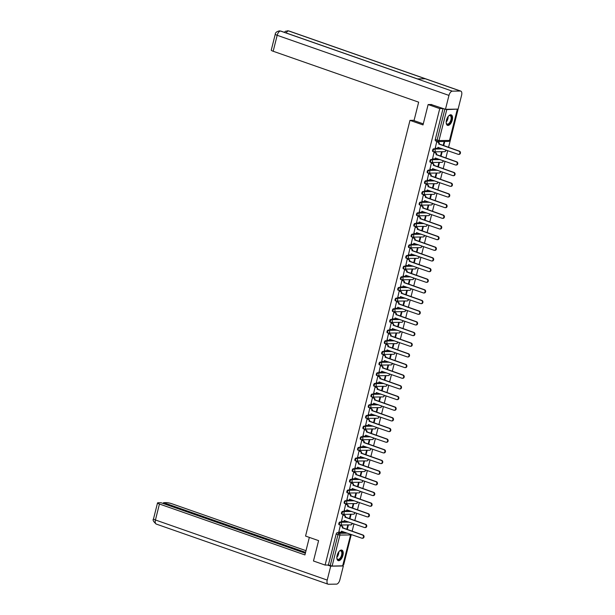 <?xml version="1.0" encoding="UTF-8"?>
<svg xmlns="http://www.w3.org/2000/svg" width="615" height="615" viewBox="0 0 615 615"><rect width="100%" height="100%" fill="white"/><g stroke="black" fill="none" stroke-linecap="round" stroke-linejoin="round"><path stroke-width="0.92" d="M348.367 521.889L339.934 522.02A1.43 0.707 109.3 0 0 338.85 523.396A1.43 0.707 109.3 0 0 339.119 524.733A1.43 0.707 109.3 0 0 339.249 524.749M351.042 511.226L342.617 511.357A1.43 0.707 109.3 0 0 341.525 512.733A1.43 0.707 109.3 0 0 341.802 514.071A1.43 0.707 109.3 0 0 341.925 514.086M353.717 500.564L345.292 500.695A1.43 0.707 109.3 0 0 344.208 502.071A1.43 0.707 109.3 0 0 344.477 503.408A1.43 0.707 109.3 0 0 344.608 503.424M356.4 489.901L347.967 490.032A1.43 0.707 109.3 0 0 346.883 491.408A1.43 0.707 109.3 0 0 347.152 492.746A1.43 0.707 109.3 0 0 347.283 492.761M359.075 479.239L350.65 479.362A1.43 0.707 109.3 0 0 349.558 480.746A1.43 0.707 109.3 0 0 349.835 482.083A1.43 0.707 109.3 0 0 349.966 482.099M361.758 468.576L353.325 468.699A1.43 0.707 109.3 0 0 352.241 470.083A1.43 0.707 109.3 0 0 352.51 471.413A1.43 0.707 109.3 0 0 352.641 471.436M364.434 457.914L356.008 458.037A1.43 0.707 109.3 0 0 354.917 459.42A1.43 0.707 109.3 0 0 355.193 460.75A1.43 0.707 109.3 0 0 355.316 460.773M367.109 447.251L358.683 447.374A1.43 0.707 109.3 0 0 357.599 448.758A1.43 0.707 109.3 0 0 357.868 450.088A1.43 0.707 109.3 0 0 357.999 450.111M369.792 436.589L361.359 436.712A1.43 0.707 109.3 0 0 360.275 438.095A1.43 0.707 109.3 0 0 360.544 439.425A1.43 0.707 109.3 0 0 360.674 439.448M372.467 425.926L364.042 426.049A1.43 0.707 109.3 0 0 362.95 427.433A1.43 0.707 109.3 0 0 363.227 428.763A1.43 0.707 109.3 0 0 363.357 428.786M375.15 415.263L366.717 415.386A1.43 0.707 109.3 0 0 365.633 416.77A1.43 0.707 109.3 0 0 365.902 418.1A1.43 0.707 109.3 0 0 366.033 418.123M377.825 404.593L369.4 404.724A1.43 0.707 109.3 0 0 368.308 406.108A1.43 0.707 109.3 0 0 368.585 407.438A1.43 0.707 109.3 0 0 368.708 407.461M380.5 393.931L372.075 394.061A1.43 0.707 109.3 0 0 370.991 395.437A1.43 0.707 109.3 0 0 371.26 396.775A1.43 0.707 109.3 0 0 371.391 396.798M383.183 383.268L374.75 383.399A1.43 0.707 109.3 0 0 373.666 384.775A1.43 0.707 109.3 0 0 373.935 386.112A1.43 0.707 109.3 0 0 374.066 386.135M385.859 372.605L377.433 372.736A1.43 0.707 109.3 0 0 376.342 374.112A1.43 0.707 109.3 0 0 376.618 375.45A1.43 0.707 109.3 0 0 376.749 375.473M388.542 361.943L380.108 362.074A1.43 0.707 109.3 0 0 379.025 363.45A1.43 0.707 109.3 0 0 379.294 364.787A1.43 0.707 109.3 0 0 379.424 364.81M391.217 351.28L382.791 351.411A1.43 0.707 109.3 0 0 381.7 352.787A1.43 0.707 109.3 0 0 381.977 354.125A1.43 0.707 109.3 0 0 382.1 354.148M393.892 340.618L385.467 340.748A1.43 0.707 109.3 0 0 384.383 342.125A1.43 0.707 109.3 0 0 384.652 343.462A1.43 0.707 109.3 0 0 384.782 343.485M396.575 329.955L388.142 330.086A1.43 0.707 109.3 0 0 387.058 331.462A1.43 0.707 109.3 0 0 387.327 332.8A1.43 0.707 109.3 0 0 387.458 332.823M399.25 319.293L390.825 319.423A1.43 0.707 109.3 0 0 389.733 320.799A1.43 0.707 109.3 0 0 390.01 322.137A1.43 0.707 109.3 0 0 390.141 322.16M401.933 308.63L393.5 308.761A1.43 0.707 109.3 0 0 392.416 310.137A1.43 0.707 109.3 0 0 392.685 311.474A1.43 0.707 109.3 0 0 392.816 311.498M404.609 297.968L396.183 298.098A1.43 0.707 109.3 0 0 395.091 299.474A1.43 0.707 109.3 0 0 395.368 300.812A1.43 0.707 109.3 0 0 395.491 300.827M407.284 287.305L398.858 287.436A1.43 0.707 109.3 0 0 397.774 288.812A1.43 0.707 109.3 0 0 398.043 290.149A1.43 0.707 109.3 0 0 398.174 290.165M409.967 276.642L401.534 276.773A1.43 0.707 109.3 0 0 400.45 278.149A1.43 0.707 109.3 0 0 400.719 279.487A1.43 0.707 109.3 0 0 400.849 279.502M412.642 265.98L404.216 266.111A1.43 0.707 109.3 0 0 403.125 267.487A1.43 0.707 109.3 0 0 403.402 268.824A1.43 0.707 109.3 0 0 403.532 268.84M415.325 255.317L406.892 255.448A1.43 0.707 109.3 0 0 405.808 256.824A1.43 0.707 109.3 0 0 406.077 258.162A1.43 0.707 109.3 0 0 406.207 258.177M418 244.655L409.575 244.785A1.43 0.707 109.3 0 0 408.483 246.161A1.43 0.707 109.3 0 0 408.76 247.499A1.43 0.707 109.3 0 0 408.883 247.514M420.675 233.992L412.25 234.123A1.43 0.707 109.3 0 0 411.166 235.499A1.43 0.707 109.3 0 0 411.435 236.837A1.43 0.707 109.3 0 0 411.566 236.852M423.358 223.33L414.925 223.46A1.43 0.707 109.3 0 0 413.841 224.836A1.43 0.707 109.3 0 0 414.11 226.174A1.43 0.707 109.3 0 0 414.241 226.189M426.034 212.667L417.608 212.798A1.43 0.707 109.3 0 0 416.516 214.174A1.43 0.707 109.3 0 0 416.793 215.511A1.43 0.707 109.3 0 0 416.924 215.527M428.716 202.004L420.283 202.135A1.43 0.707 109.3 0 0 419.199 203.511A1.43 0.707 109.3 0 0 419.468 204.849A1.43 0.707 109.3 0 0 419.599 204.864M431.392 191.342L422.966 191.465A1.43 0.707 109.3 0 0 421.875 192.849A1.43 0.707 109.3 0 0 422.151 194.179A1.43 0.707 109.3 0 0 422.274 194.202M434.067 180.679L425.642 180.802A1.43 0.707 109.3 0 0 424.558 182.186A1.43 0.707 109.3 0 0 424.827 183.516A1.43 0.707 109.3 0 0 424.957 183.539M436.75 170.017L428.317 170.14A1.43 0.707 109.3 0 0 427.233 171.524A1.43 0.707 109.3 0 0 427.502 172.853A1.43 0.707 109.3 0 0 427.633 172.876M439.425 159.354L431 159.477A1.43 0.707 109.3 0 0 429.908 160.861A1.43 0.707 109.3 0 0 430.185 162.191A1.43 0.707 109.3 0 0 430.316 162.214M442.108 148.692L433.675 148.815A1.43 0.707 109.3 0 0 432.591 150.198A1.43 0.707 109.3 0 0 432.86 151.528A1.43 0.707 109.3 0 0 432.991 151.551M452.263 120.071A5.566 2.768 109.3 0 0 451.202 114.859A5.566 2.768 109.3 0 0 446.467 120.156A5.566 2.768 109.3 0 0 447.528 125.368A5.566 2.768 109.3 0 0 452.263 120.071M342.939 555.337A5.566 2.768 109.3 0 0 341.871 550.125A5.566 2.768 109.3 0 0 337.135 555.422A5.566 2.768 109.3 0 0 338.196 560.634A5.566 2.768 109.3 0 0 342.939 555.337M343.108 564.793L343.685 564.785L351.296 534.512M352.126 531.206L353.971 523.849M354.801 520.544L356.646 513.187M357.476 509.881L359.329 502.524M360.159 499.219L362.004 491.862M362.835 488.556L364.687 481.199M365.518 477.893L367.363 470.537M368.193 467.231L370.038 459.874M370.868 456.568L372.721 449.211M373.551 445.906L375.396 438.549M376.226 435.243L378.079 427.886M378.909 424.581L380.754 417.224M381.584 413.918L383.429 406.561M384.26 403.255L386.112 395.899M386.943 392.593L388.788 385.236M389.618 381.93L391.471 374.573M392.301 371.26L394.146 363.911M394.976 360.598L396.821 353.248M397.651 349.935L399.504 342.578M400.334 339.272L402.179 331.916M403.01 328.61L404.862 321.253M405.692 317.947L407.537 310.59M408.368 307.285L410.213 299.928M411.043 296.622L412.896 289.265M413.726 285.96L415.571 278.603M416.401 275.297L418.254 267.94M419.084 264.635L420.929 257.278M421.759 253.972L423.604 246.615M424.435 243.309L426.287 235.952M427.118 232.647L428.963 225.29M429.793 221.984L431.645 214.627M432.476 211.322L434.321 203.965M435.151 200.659L436.996 193.302M437.826 189.997L439.679 182.64M440.509 179.334L442.354 171.977M443.184 168.671L445.037 161.315M445.867 158.009L447.712 150.652M448.543 147.346L458.306 108.34M342.632 565.892L350.627 534.865L342.847 565.831L332.115 566.054L328.395 565.024L336.167 534.058A1.43 0.707 -70.7 0 1 337.258 532.682L345.684 532.552M428.132 104.55L423.012 124.922L409.982 120.363L305.563 536.072L318.593 540.631L313.473 561.003L325.104 565.07L439.756 108.617L428.132 104.55L431.715 104.496M328.395 565.024L325.104 565.07M439.756 108.617L443.046 108.571L446.767 109.601L457.153 109.132M437.257 141.796L436.712 141.758L435.305 147.907M441.017 156.31L442.024 152.297L441.462 152.305L440.501 156.133M434.574 152.459L434.029 152.42L432.622 158.57M438.334 166.972L439.341 162.96L438.787 162.967L437.826 166.796M431.899 163.121L431.353 163.083L429.947 169.233M435.658 177.635L436.665 173.622L436.104 173.63L435.143 177.458M429.216 173.784L428.67 173.745L427.271 179.895M432.975 188.298L433.99 184.285L433.429 184.292L432.468 188.121M426.541 184.446L425.995 184.408L424.588 190.558M430.3 198.96L431.307 194.947L430.754 194.955L429.793 198.783M423.866 195.109L423.32 195.07L421.913 201.22M427.625 209.623L428.632 205.61L428.071 205.618L427.11 209.446M421.183 205.771L420.637 205.733L419.23 211.883M424.942 220.285L425.949 216.272L425.396 216.28L424.435 220.109M418.507 216.434L417.962 216.395L416.555 222.545M422.267 230.948L423.274 226.935L422.713 226.95L421.752 230.771M415.825 227.096L415.279 227.058L413.88 233.208M419.584 241.61L420.599 237.598L420.037 237.613L419.076 241.434M413.149 237.759L412.604 237.721L411.197 243.871M416.909 252.273L417.916 248.26L417.362 248.275L416.401 252.096M410.474 248.422L409.928 248.383L408.521 254.533M414.233 262.936L415.24 258.93L414.679 258.938L413.718 262.759M407.791 259.084L407.245 259.046L405.839 265.196M411.55 273.598L412.557 269.593L412.004 269.601L411.043 273.421M405.116 269.747L404.57 269.708L403.163 275.858M408.875 284.261L409.882 280.256L409.321 280.263L408.36 284.084M402.433 280.409L401.887 280.371L400.488 286.521M406.192 294.923L407.207 290.918L406.646 290.926L405.685 294.746M399.758 291.072L399.212 291.041L397.805 297.183M403.517 305.594L404.524 301.581L403.97 301.588L403.01 305.409M397.082 301.742L396.537 301.704L395.13 307.854M400.842 316.256L401.849 312.243L401.288 312.251L400.327 316.072M394.399 312.405L393.854 312.366L392.447 318.516M398.159 326.919L399.166 322.906L398.612 322.913L397.651 326.734M391.724 323.067L391.178 323.029L389.772 329.179M395.483 337.581L396.49 333.568L395.929 333.576L394.968 337.397M389.041 333.73L388.496 333.691L387.096 339.841M392.8 348.244L393.815 344.231L393.254 344.239L392.293 348.059M386.366 344.392L385.82 344.354L384.413 350.504M390.125 358.906L391.132 354.893L390.579 354.901L389.618 358.722M383.691 355.055L383.145 355.016L381.738 361.166M387.45 369.569L388.457 365.556L387.896 365.564L386.935 369.384M381.008 365.717L380.462 365.679L379.055 371.829M384.767 380.231L385.774 376.219L385.221 376.226L384.26 380.055M378.333 376.38L377.787 376.342L376.38 382.492M382.092 390.894L383.099 386.881L382.538 386.889L381.577 390.717M375.65 387.043L375.104 387.004L373.705 393.154M379.409 401.557L380.424 397.544L379.862 397.551L378.901 401.38M372.974 397.705L372.429 397.667L371.022 403.817M376.734 412.219L377.741 408.206L377.187 408.214L376.226 412.042M370.299 408.368L369.753 408.329L368.347 414.479M374.058 422.882L375.065 418.869L374.504 418.877L373.543 422.705M367.616 419.03L367.07 418.992L365.664 425.142M371.375 433.544L372.382 429.531L371.829 429.539L370.868 433.367M364.941 429.693L364.395 429.654L362.988 435.804M368.7 444.207L369.707 440.194L369.146 440.202L368.185 444.03M362.258 440.355L361.712 440.317L360.313 446.467M366.017 454.869L367.032 450.857L366.471 450.864L365.51 454.693M359.583 451.018L359.037 450.98L357.63 457.13M363.342 465.532L364.349 461.519L363.796 461.527L362.835 465.355M356.908 461.68L356.362 461.642L354.955 467.792M360.667 476.195L361.674 472.182L361.113 472.189L360.152 476.018M354.225 472.343L353.679 472.305L352.272 478.455M357.984 486.857L358.991 482.844L358.437 482.852L357.476 486.68M351.549 483.006L351.004 482.967L349.597 489.117M355.309 497.52L356.316 493.507L355.754 493.514L354.793 497.343M348.866 493.668L348.321 493.63L346.921 499.78M352.626 508.182L353.64 504.169L353.079 504.185L352.118 508.005M346.191 504.331L345.645 504.292L344.239 510.442M349.95 518.845L350.957 514.832L350.404 514.847L349.443 518.668M343.516 514.993L342.97 514.955L341.563 521.105M347.275 529.507L348.282 525.494L347.721 525.51L346.76 529.331M340.833 525.656L340.287 525.617L338.88 531.767M414.103 120.294L409.982 120.363M443.692 145.647L444.699 141.635L444.145 141.642L443.184 145.471M443.046 108.571L435.266 139.536A1.43 0.707 109.3 0 0 435.543 140.866A1.43 0.707 109.3 0 0 435.666 140.889M435.174 147.861L436.435 148.307A1.43 1.215 -90.9 0 0 437.949 147.346L458.129 154.296A1.637 1.399 -90.9 0 0 458.921 151.152L438.787 143.995A1.43 1.215 -90.9 0 0 437.965 142.219L438.449 142.211A1.43 1.215 89.1 0 1 439.271 143.987L459.405 151.144A1.637 1.399 89.1 0 1 458.79 154.334M437.127 141.75L438.449 142.211M438.418 147.4A1.43 1.215 89.1 0 1 437.042 148.33M436.704 141.781L437.965 142.219M438.764 144.102L439.248 144.095M432.499 158.524L433.76 158.97A1.43 1.215 -90.9 0 0 435.274 158.009L455.454 164.958A1.637 1.399 -90.9 0 0 456.245 161.814L436.112 154.657A1.43 1.215 -90.9 0 0 435.289 152.881L435.766 152.874A1.43 1.215 89.1 0 1 436.596 154.649L456.73 161.806A1.637 1.399 89.1 0 1 456.115 164.997M434.451 152.412L435.766 152.874M435.735 158.063A1.43 1.215 89.1 0 1 434.367 158.993M434.029 152.443L435.289 152.881M436.089 154.765L436.565 154.757M429.816 169.187L431.077 169.632A1.43 1.215 -90.9 0 0 432.591 168.671L452.778 175.621A1.637 1.399 -90.9 0 0 453.562 172.477L433.437 165.32A1.43 1.215 -90.9 0 0 432.606 163.544L433.091 163.536A1.43 1.215 89.1 0 1 433.913 165.312L454.047 172.469A1.637 1.399 89.1 0 1 453.44 175.659M431.768 163.075L433.091 163.536M433.06 168.725A1.43 1.215 89.1 0 1 431.684 169.655M431.346 163.106L432.606 163.544M433.406 165.427L433.89 165.42M423.281 123.853L414.026 120.617L418.661 102.159L273.168 51.253A4.282 0.669 -165.9 0 1 271.246 50.176L275.259 34.217A4.282 0.669 -165.9 0 0 277.18 35.293L273.168 51.253M460.374 91.035L425.311 78.774L417.247 78.897L452.302 91.158L460.374 91.035A4.39 2.183 109.3 0 1 460.766 91.097A4.39 2.183 109.3 0 1 461.604 95.21L458.106 109.116L445.468 109.309L431.1 104.504M452.302 91.158A4.39 2.183 109.3 0 0 448.965 95.402L445.468 109.309M417.431 78.889L280.894 31.111A4.39 2.183 109.3 0 0 280.517 31.05L279.425 30.873C276.719 31.511 275.328 32.626 275.259 34.217M460.766 91.097L288.981 30.988A4.39 2.183 109.3 0 0 288.589 30.927L285.66 31.196L284.261 32.295M309.337 537.395L304.932 554.922L159.446 504.016L155.434 519.975L327.218 580.083L330.716 566.169L327.464 565.039M306.001 550.679L172.085 503.816A4.282 0.669 14.1 0 0 166.342 502.624L163.575 502.67L305.578 552.355M327.218 580.083A4.39 2.183 109.3 0 0 328.056 584.188A4.39 2.183 109.3 0 0 328.448 584.25L336.513 584.127A4.39 2.183 109.3 0 0 339.857 579.891L343.347 565.977L330.716 566.169M305.355 553.246L160.938 502.709L158.17 502.755A4.282 0.669 14.1 0 0 157.525 502.932A4.282 0.669 14.1 0 0 159.446 504.016M163.352 503.554L163.575 502.67M343.347 565.977L342.855 565.808M448.427 116.181A4.812 2.391 -70.7 0 1 448.912 115.774A4.812 2.391 -70.7 0 1 450.057 115.336A4.812 2.391 -70.7 0 1 451.41 119.91A4.812 2.391 -70.7 0 1 447.743 124.568A4.812 2.391 -70.7 0 1 446.298 123.223A4.812 2.391 -70.7 0 1 446.175 122.608M446.252 123.046A4.459 2.214 109.3 0 0 447.136 124.061A4.459 2.214 109.3 0 0 447.536 124.122A4.459 2.214 109.3 0 0 450.826 120.202A4.459 2.214 109.3 0 0 450.08 115.643A4.459 2.214 109.3 0 0 449.68 115.574A4.459 2.214 109.3 0 0 448.758 115.881M447.22 125.214A5.527 2.752 109.3 0 0 447.566 125.245A5.527 2.752 109.3 0 0 451.602 120.525A5.527 2.752 109.3 0 0 450.864 114.79M339.096 551.44A4.812 2.391 -70.7 0 1 339.58 551.032A4.812 2.391 -70.7 0 1 340.725 550.602A4.812 2.391 -70.7 0 1 342.078 555.176A4.812 2.391 -70.7 0 1 338.411 559.827A4.812 2.391 -70.7 0 1 336.974 558.489A4.812 2.391 -70.7 0 1 336.843 557.866M336.92 558.305A4.459 2.214 109.3 0 0 337.804 559.319A4.459 2.214 109.3 0 0 338.204 559.381A4.459 2.214 109.3 0 0 341.494 555.46A4.459 2.214 109.3 0 0 340.748 550.902A4.459 2.214 109.3 0 0 340.349 550.84A4.459 2.214 109.3 0 0 339.426 551.148M337.889 560.473A5.527 2.752 109.3 0 0 338.242 560.511A5.527 2.752 109.3 0 0 342.271 555.791A5.527 2.752 109.3 0 0 341.533 550.048M427.141 179.849L428.401 180.295A1.43 1.215 -90.9 0 0 429.916 179.334L450.095 186.284A1.637 1.399 -90.9 0 0 450.887 183.139L430.754 175.982A1.43 1.215 -90.9 0 0 429.931 174.206L430.415 174.199A1.43 1.215 89.1 0 1 431.238 175.975L451.372 183.132A1.637 1.399 89.1 0 1 450.757 186.322M429.093 173.738L430.415 174.199M430.377 179.388A1.43 1.215 89.1 0 1 429.009 180.318M428.67 173.768L429.931 174.206M430.731 176.09L431.215 176.082M424.465 190.512L425.726 190.958A1.43 1.215 -90.9 0 0 427.233 189.997L447.42 196.946A1.637 1.399 -90.9 0 0 448.212 193.802L428.078 186.645A1.43 1.215 -90.9 0 0 427.248 184.869L427.733 184.861A1.43 1.215 89.1 0 1 428.563 186.637L448.689 193.794A1.637 1.399 89.1 0 1 448.081 196.992M426.418 184.4L427.733 184.861M427.702 190.05A1.43 1.215 89.1 0 1 426.326 190.981M425.987 184.431L427.248 184.869M428.048 186.752L428.532 186.745M421.782 201.174L423.043 201.62A1.43 1.215 -90.9 0 0 424.558 200.659L444.737 207.609A1.637 1.399 -90.9 0 0 445.529 204.464L425.396 197.307A1.43 1.215 -90.9 0 0 424.573 195.532L425.057 195.524A1.43 1.215 89.1 0 1 425.88 197.3L446.013 204.457A1.637 1.399 89.1 0 1 445.398 207.655M423.735 195.063L425.057 195.524M425.026 200.713A1.43 1.215 89.1 0 1 423.65 201.643M423.312 195.093L424.573 195.532M425.372 197.415L425.857 197.407M419.107 211.837L420.368 212.283A1.43 1.215 -90.9 0 0 421.882 211.322L442.062 218.271A1.637 1.399 -90.9 0 0 442.854 215.127L422.72 207.97A1.43 1.215 -90.9 0 0 421.898 206.194L422.374 206.186A1.43 1.215 89.1 0 1 423.205 207.97L443.338 215.119A1.637 1.399 89.1 0 1 442.723 218.317M421.06 205.725L422.374 206.186M422.344 211.375A1.43 1.215 89.1 0 1 420.975 212.306M420.637 205.756L421.898 206.194M422.697 208.078L423.174 208.07M416.424 222.499L417.685 222.945A1.43 1.215 -90.9 0 0 419.199 221.984L439.387 228.934A1.637 1.399 -90.9 0 0 440.171 225.79L420.045 218.64A1.43 1.215 -90.9 0 0 419.215 216.857L419.699 216.857A1.43 1.215 89.1 0 1 420.522 218.632L440.655 225.782A1.637 1.399 89.1 0 1 440.048 228.98M418.377 216.388L419.699 216.857M419.668 222.038A1.43 1.215 89.1 0 1 418.292 222.968M417.954 216.418L419.215 216.857M420.014 218.74L420.499 218.732M413.749 233.162L415.01 233.608A1.43 1.215 -90.9 0 0 416.524 232.647L436.704 239.596A1.637 1.399 -90.9 0 0 437.496 236.452L417.362 229.303A1.43 1.215 -90.9 0 0 416.54 227.527L417.024 227.519A1.43 1.215 89.1 0 1 417.846 229.295L437.98 236.444A1.637 1.399 89.1 0 1 437.365 239.642M415.702 227.05L417.024 227.519M416.985 232.701A1.43 1.215 89.1 0 1 415.617 233.631M415.279 227.081L416.54 227.527M417.339 229.403L417.823 229.395M411.074 243.824L412.334 244.27A1.43 1.215 -90.9 0 0 413.841 243.309L434.029 250.259A1.637 1.399 -90.9 0 0 434.82 247.115L414.687 239.965A1.43 1.215 -90.9 0 0 413.857 238.189L414.341 238.182A1.43 1.215 89.1 0 1 415.171 239.958L435.297 247.107A1.637 1.399 89.1 0 1 434.69 250.305M413.026 237.721L414.341 238.182M414.31 243.363A1.43 1.215 89.1 0 1 412.934 244.293M412.596 237.744L413.857 238.189M414.656 240.065L415.14 240.058M408.391 254.495L409.651 254.933A1.43 1.215 -90.9 0 0 411.166 253.972L431.346 260.921A1.637 1.399 -90.9 0 0 432.137 257.777L412.004 250.628A1.43 1.215 -90.9 0 0 411.181 248.852L411.666 248.844A1.43 1.215 89.1 0 1 412.488 250.62L432.622 257.777A1.637 1.399 89.1 0 1 432.007 260.968M410.343 248.383L411.666 248.844M411.635 254.026A1.43 1.215 89.1 0 1 410.259 254.964M409.921 248.406L411.181 248.852M411.981 250.728L412.465 250.72M405.716 265.157L406.976 265.595A1.43 1.215 -90.9 0 0 408.491 264.635L428.67 271.592A1.637 1.399 -90.9 0 0 429.462 268.447L409.329 261.29A1.43 1.215 -90.9 0 0 408.506 259.515L408.983 259.507A1.43 1.215 89.1 0 1 409.813 261.283L429.947 268.44A1.637 1.399 89.1 0 1 429.332 271.63M407.668 259.046L408.983 259.507M408.952 264.688A1.43 1.215 89.1 0 1 407.584 265.626M407.245 259.069L408.506 259.515M409.306 261.39L409.782 261.383M403.033 275.82L404.293 276.258A1.43 1.215 -90.9 0 0 405.808 275.297L425.995 282.254A1.637 1.399 -90.9 0 0 426.779 279.11L406.653 271.953A1.43 1.215 -90.9 0 0 405.823 270.177L406.307 270.17A1.43 1.215 89.1 0 1 407.13 271.945L427.264 279.102A1.637 1.399 89.1 0 1 426.656 282.293M404.985 269.708L406.307 270.17M406.277 275.351A1.43 1.215 89.1 0 1 404.901 276.289M404.562 269.731L405.823 270.177M406.623 272.053L407.107 272.045M400.357 286.482L401.618 286.921A1.43 1.215 -90.9 0 0 403.132 285.96L423.312 292.917A1.637 1.399 -90.9 0 0 424.104 289.773L403.97 282.616A1.43 1.215 -90.9 0 0 403.148 280.84L403.632 280.832A1.43 1.215 89.1 0 1 404.455 282.608L424.588 289.765A1.637 1.399 89.1 0 1 423.973 292.955M402.31 280.371L403.632 280.832M403.594 286.013A1.43 1.215 89.1 0 1 402.225 286.951M401.887 280.394L403.148 280.84M403.947 282.716L404.432 282.708M397.682 297.145L398.943 297.583A1.43 1.215 -90.9 0 0 400.45 296.622L420.637 303.579A1.637 1.399 -90.9 0 0 421.429 300.435L401.295 293.278A1.43 1.215 -90.9 0 0 400.465 291.502L400.949 291.495A1.43 1.215 89.1 0 1 401.779 293.27L421.905 300.428A1.637 1.399 89.1 0 1 421.298 303.618M399.635 291.033L400.949 291.495M400.918 296.676A1.43 1.215 89.1 0 1 399.542 297.614M399.204 291.056L400.465 291.502M401.264 293.378L401.749 293.37M394.999 307.808L396.26 308.246A1.43 1.215 -90.9 0 0 397.774 307.285L417.954 314.242A1.637 1.399 -90.9 0 0 418.746 311.098L398.612 303.941A1.43 1.215 -90.9 0 0 397.79 302.165L398.274 302.157A1.43 1.215 89.1 0 1 399.097 303.933L419.23 311.09A1.637 1.399 89.1 0 1 418.615 314.28M396.952 301.696L398.274 302.157M398.243 307.339A1.43 1.215 89.1 0 1 396.867 308.276M396.529 301.719L397.79 302.165M398.589 304.041L399.074 304.033M392.324 318.47L393.585 318.908A1.43 1.215 -90.9 0 0 395.099 317.955L415.279 324.904A1.637 1.399 -90.9 0 0 416.071 321.76L395.937 314.603A1.43 1.215 -90.9 0 0 395.114 312.827L395.591 312.82A1.43 1.215 89.1 0 1 396.421 314.596L416.555 321.753A1.637 1.399 89.1 0 1 415.94 324.943M394.276 312.358L395.591 312.82M395.56 318.001A1.43 1.215 89.1 0 1 394.192 318.939M393.854 312.382L395.114 312.827M395.914 314.703L396.391 314.696M389.641 329.133L390.902 329.571A1.43 1.215 -90.9 0 0 392.416 328.618L412.604 335.567A1.637 1.399 -90.9 0 0 413.388 332.423L393.262 325.266A1.43 1.215 -90.9 0 0 392.432 323.49L392.916 323.482A1.43 1.215 89.1 0 1 393.738 325.258L413.872 332.415A1.637 1.399 89.1 0 1 413.265 335.606M391.594 323.021L392.916 323.482M392.885 328.664A1.43 1.215 89.1 0 1 391.509 329.602M391.171 323.044L392.432 323.49M393.231 325.366L393.715 325.358M386.966 339.795L388.226 340.233A1.43 1.215 -90.9 0 0 389.741 339.28L409.921 346.23A1.637 1.399 -90.9 0 0 410.712 343.085L390.579 335.928A1.43 1.215 -90.9 0 0 389.756 334.153L390.241 334.145A1.43 1.215 89.1 0 1 391.063 335.921L411.197 343.078A1.637 1.399 89.1 0 1 410.582 346.268M388.918 333.684L390.241 334.145M390.202 339.326A1.43 1.215 89.1 0 1 388.834 340.264M388.496 333.714L389.756 334.153M390.556 336.028L391.04 336.021M384.29 350.458L385.551 350.896A1.43 1.215 -90.9 0 0 387.058 349.943L407.245 356.892A1.637 1.399 -90.9 0 0 408.037 353.748L387.904 346.591A1.43 1.215 -90.9 0 0 387.073 344.815L387.558 344.807A1.43 1.215 89.1 0 1 388.388 346.583L408.514 353.74A1.637 1.399 89.1 0 1 407.906 356.931M386.243 344.346L387.558 344.807M387.527 349.989A1.43 1.215 89.1 0 1 386.151 350.927M385.813 344.377L387.073 344.815M387.873 346.691L388.357 346.683M381.608 361.12L382.868 361.559A1.43 1.215 -90.9 0 0 384.383 360.605L404.562 367.555A1.637 1.399 -90.9 0 0 405.354 364.411L385.221 357.254A1.43 1.215 -90.9 0 0 384.398 355.478L384.882 355.47A1.43 1.215 89.1 0 1 385.705 357.246L405.839 364.403A1.637 1.399 89.1 0 1 405.224 367.593M383.56 355.009L384.882 355.47M384.852 360.651A1.43 1.215 89.1 0 1 383.476 361.589M383.137 355.039L384.398 355.478M385.198 357.353L385.682 357.346M378.932 371.783L380.193 372.221A1.43 1.215 -90.9 0 0 381.707 371.268L401.887 378.217A1.637 1.399 -90.9 0 0 402.679 375.073L382.545 367.916A1.43 1.215 -90.9 0 0 381.723 366.14L382.199 366.133A1.43 1.215 89.1 0 1 383.03 367.908L403.163 375.065A1.637 1.399 89.1 0 1 402.548 378.256M380.885 365.671L382.199 366.133M382.169 371.314A1.43 1.215 89.1 0 1 380.8 372.252M380.462 365.702L381.723 366.14M382.522 368.016L382.999 368.008M376.249 382.445L377.51 382.884A1.43 1.215 -90.9 0 0 379.025 381.93L399.212 388.88A1.637 1.399 -90.9 0 0 399.996 385.736L379.87 378.579A1.43 1.215 -90.9 0 0 379.04 376.803L379.524 376.795A1.43 1.215 89.1 0 1 380.347 378.571L400.48 385.728A1.637 1.399 89.1 0 1 399.873 388.918M378.202 376.334L379.524 376.795M379.493 381.977A1.43 1.215 89.1 0 1 378.117 382.914M377.779 376.365L379.04 376.803M379.839 378.679L380.324 378.671M373.574 393.108L374.835 393.546A1.43 1.215 -90.9 0 0 376.349 392.593L396.529 399.542A1.637 1.399 -90.9 0 0 397.321 396.398L377.187 389.241A1.43 1.215 -90.9 0 0 376.365 387.465L376.849 387.458A1.43 1.215 89.1 0 1 377.671 389.233L397.805 396.391A1.637 1.399 89.1 0 1 397.19 399.581M375.527 386.996L376.849 387.458M376.811 392.647A1.43 1.215 89.1 0 1 375.442 393.577M375.104 387.027L376.365 387.465M377.164 389.341L377.648 389.333M370.899 403.771L372.16 404.209A1.43 1.215 -90.9 0 0 373.666 403.255L393.854 410.205A1.637 1.399 -90.9 0 0 394.646 407.061L374.512 399.904A1.43 1.215 -90.9 0 0 373.682 398.128L374.166 398.12A1.43 1.215 89.1 0 1 374.996 399.896L395.122 407.053A1.637 1.399 89.1 0 1 394.515 410.243M372.851 397.659L374.166 398.12M374.135 403.309A1.43 1.215 89.1 0 1 372.759 404.24M372.421 397.69L373.682 398.128M374.481 400.004L374.966 400.004M368.216 414.433L369.477 414.871A1.43 1.215 -90.9 0 0 370.991 413.918L391.171 420.868A1.637 1.399 -90.9 0 0 391.963 417.723L371.829 410.566A1.43 1.215 -90.9 0 0 371.006 408.791L371.491 408.783A1.43 1.215 89.1 0 1 372.313 410.559L392.447 417.716A1.637 1.399 89.1 0 1 391.832 420.906M370.168 408.322L371.491 408.783M371.46 413.972A1.43 1.215 89.1 0 1 370.084 414.902M369.746 408.352L371.006 408.791M371.806 410.674L372.29 410.666M365.541 425.096L366.801 425.542A1.43 1.215 -90.9 0 0 368.316 424.581L388.496 431.53A1.637 1.399 -90.9 0 0 389.287 428.386L369.154 421.229A1.43 1.215 -90.9 0 0 368.331 419.453L368.808 419.445A1.43 1.215 89.1 0 1 369.638 421.221L389.772 428.378A1.637 1.399 89.1 0 1 389.157 431.569M367.493 418.984L368.808 419.445M368.777 424.634A1.43 1.215 89.1 0 1 367.409 425.565M367.07 419.015L368.331 419.453M369.131 421.337L369.607 421.329M362.858 435.758L364.118 436.204A1.43 1.215 -90.9 0 0 365.633 435.243L385.82 442.193A1.637 1.399 -90.9 0 0 386.604 439.049L366.479 431.891A1.43 1.215 -90.9 0 0 365.648 430.116L366.133 430.108A1.43 1.215 89.1 0 1 366.955 431.884L387.089 439.041A1.637 1.399 89.1 0 1 386.481 442.231M364.81 429.647L366.133 430.108M366.102 435.297A1.43 1.215 89.1 0 1 364.726 436.227M364.388 429.677L365.648 430.116M366.448 431.999L366.932 431.991M360.182 446.421L361.443 446.867A1.43 1.215 -90.9 0 0 362.958 445.906L383.137 452.855A1.637 1.399 -90.9 0 0 383.929 449.711L363.796 442.554A1.43 1.215 -90.9 0 0 362.973 440.778L363.457 440.771A1.43 1.215 89.1 0 1 364.28 442.546L384.413 449.703A1.637 1.399 89.1 0 1 383.798 452.894M362.135 440.309L363.457 440.771M363.419 445.96A1.43 1.215 89.1 0 1 362.05 446.89M361.712 440.34L362.973 440.778M363.773 442.662L364.257 442.654M357.507 457.083L358.768 457.529A1.43 1.215 -90.9 0 0 360.275 456.568L380.462 463.518A1.637 1.399 -90.9 0 0 381.254 460.374L361.12 453.217A1.43 1.215 -90.9 0 0 360.29 451.441L360.774 451.433A1.43 1.215 89.1 0 1 361.605 453.209L381.731 460.366A1.637 1.399 89.1 0 1 381.123 463.556M359.46 450.972L360.774 451.433M360.744 456.622A1.43 1.215 89.1 0 1 359.368 457.552M359.029 451.003L360.29 451.441M361.09 453.324L361.574 453.316M354.824 467.746L356.085 468.192A1.43 1.215 -90.9 0 0 357.599 467.231L377.779 474.18A1.637 1.399 -90.9 0 0 378.571 471.036L358.437 463.879A1.43 1.215 -90.9 0 0 357.615 462.103L358.099 462.096A1.43 1.215 89.1 0 1 358.922 463.871L379.055 471.029A1.637 1.399 89.1 0 1 378.44 474.227M356.777 461.634L358.099 462.096M358.068 467.285A1.43 1.215 89.1 0 1 356.692 468.215M356.354 461.665L357.615 462.103M358.414 463.987L358.899 463.979M352.149 478.409L353.41 478.854A1.43 1.215 -90.9 0 0 354.924 477.893L375.104 484.843A1.637 1.399 -90.9 0 0 375.896 481.699L355.762 474.542A1.43 1.215 -90.9 0 0 354.94 472.766L355.416 472.758A1.43 1.215 89.1 0 1 356.246 474.534L376.38 481.691A1.637 1.399 89.1 0 1 375.765 484.889M354.102 472.297L355.416 472.758M355.385 477.947A1.43 1.215 89.1 0 1 354.017 478.877M353.679 472.328L354.94 472.766M355.739 474.649L356.216 474.642M349.466 489.071L350.727 489.517A1.43 1.215 -90.9 0 0 352.241 488.556L372.429 495.505A1.637 1.399 -90.9 0 0 373.213 492.361L353.087 485.204A1.43 1.215 -90.9 0 0 352.257 483.428L352.741 483.421A1.43 1.215 89.1 0 1 353.564 485.197L373.697 492.354A1.637 1.399 89.1 0 1 373.09 495.552M351.419 482.96L352.741 483.421M352.71 488.61A1.43 1.215 89.1 0 1 351.334 489.54M350.996 482.99L352.257 483.428M353.056 485.312L353.54 485.304M346.791 499.734L348.052 500.18A1.43 1.215 -90.9 0 0 349.566 499.219L369.746 506.168A1.637 1.399 -90.9 0 0 370.538 503.024L350.404 495.867A1.43 1.215 -90.9 0 0 349.581 494.091L350.066 494.091A1.43 1.215 89.1 0 1 350.888 495.867L371.022 503.016A1.637 1.399 89.1 0 1 370.407 506.214M348.743 493.622L350.066 494.091M350.027 499.272A1.43 1.215 89.1 0 1 348.659 500.203M348.321 493.653L349.581 494.091M350.381 495.974L350.865 495.967M344.116 510.396L345.376 510.842A1.43 1.215 -90.9 0 0 346.883 509.881L367.07 516.831A1.637 1.399 -90.9 0 0 367.862 513.686L347.729 506.537A1.43 1.215 -90.9 0 0 346.898 504.761L347.383 504.754A1.43 1.215 89.1 0 1 348.213 506.529L368.339 513.679A1.637 1.399 89.1 0 1 367.732 516.877M346.068 504.285L347.383 504.754M347.352 509.935A1.43 1.215 89.1 0 1 345.976 510.865M345.638 504.315L346.898 504.761M347.698 506.637L348.182 506.629M341.433 521.059L342.693 521.505A1.43 1.215 -90.9 0 0 344.208 520.544L364.388 527.493A1.637 1.399 -90.9 0 0 365.179 524.349L345.046 517.2A1.43 1.215 -90.9 0 0 344.223 515.424L344.707 515.416A1.43 1.215 89.1 0 1 345.53 517.192L365.664 524.341A1.637 1.399 89.1 0 1 365.049 527.539M343.385 514.947L344.707 515.416M344.677 520.598A1.43 1.215 89.1 0 1 343.301 521.528M342.962 514.978L344.223 515.424M345.023 517.3L345.507 517.292M338.757 531.729L340.018 532.167A1.43 1.215 -90.9 0 0 341.533 531.206L361.712 538.156A1.637 1.399 -90.9 0 0 362.504 535.012L342.371 527.862A1.43 1.215 -90.9 0 0 341.548 526.086L342.025 526.079A1.43 1.215 89.1 0 1 342.855 527.855L362.988 535.012A1.637 1.399 89.1 0 1 362.373 538.202M340.71 525.617L342.025 526.079M341.994 531.26A1.43 1.215 89.1 0 1 340.625 532.198M340.287 525.64L341.548 526.086M342.347 527.962L342.824 527.954M351.941 523.142A1.43 1.215 -90.9 0 1 350.773 524.872L340.256 525.033A1.43 1.215 -90.9 0 1 339.895 524.979A1.43 0.707 -70.7 0 1 339.764 524.956A1.43 0.707 -70.7 0 1 339.488 523.619A1.43 0.707 -70.7 0 1 340.579 522.243L349.005 522.112M339.934 522.02L340.579 522.243A1.43 1.215 89.1 0 1 341.402 524.018A1.43 1.215 -90.9 0 1 340.256 525.033A1.43 1.43 0 0 1 339.764 524.956L339.119 524.733M354.617 512.48A1.43 1.215 -90.9 0 1 353.456 514.209L342.932 514.371A1.43 1.215 -90.9 0 1 342.57 514.309A1.43 0.707 -70.7 0 1 342.44 514.294A1.43 0.707 -70.7 0 1 342.171 512.956A1.43 0.707 -70.7 0 1 343.255 511.58L351.688 511.449M342.617 511.357L343.255 511.58A1.43 1.215 89.1 0 1 344.085 513.356A1.43 1.215 -90.9 0 1 342.932 514.371A1.43 1.43 0 0 1 342.44 514.294L341.802 514.071M357.3 501.817A1.43 1.215 -90.9 0 1 356.131 503.547L345.615 503.708A1.43 1.215 -90.9 0 1 345.246 503.647A1.43 0.707 -70.7 0 1 345.123 503.631A1.43 0.707 -70.7 0 1 344.846 502.294A1.43 0.707 -70.7 0 1 345.938 500.918L354.363 500.787M345.292 500.695L345.938 500.918A1.43 1.215 89.1 0 1 346.76 502.693A1.43 1.215 -90.9 0 1 345.615 503.708A1.43 1.43 0 0 1 345.123 503.631L344.477 503.408M359.975 491.154A1.43 1.215 -90.9 0 1 358.806 492.884L348.29 493.046A1.43 1.215 -90.9 0 1 347.929 492.984A1.43 0.707 -70.7 0 1 347.798 492.969A1.43 0.707 -70.7 0 1 347.529 491.631A1.43 0.707 -70.7 0 1 348.613 490.255L357.038 490.124M347.967 490.032L348.613 490.255A1.43 1.215 89.1 0 1 349.435 492.031A1.43 1.215 -90.9 0 1 348.29 493.046A1.43 1.43 0 0 1 347.798 492.969L347.152 492.746M362.658 480.492A1.43 1.215 -90.9 0 1 361.489 482.221L350.973 482.383A1.43 1.215 -90.9 0 1 350.604 482.321A1.43 0.707 -70.7 0 1 350.473 482.306A1.43 0.707 -70.7 0 1 350.204 480.968A1.43 0.707 -70.7 0 1 351.288 479.592L359.721 479.462M350.65 479.362L351.288 479.592A1.43 1.215 89.1 0 1 352.118 481.368A1.43 1.215 -90.9 0 1 350.973 482.383A1.43 1.43 0 0 1 350.473 482.306L349.835 482.083M365.333 469.829A1.43 1.215 -90.9 0 1 364.165 471.559L353.648 471.72A1.43 1.215 -90.9 0 1 353.287 471.659A1.43 0.707 -70.7 0 1 353.156 471.644A1.43 0.707 -70.7 0 1 352.879 470.306A1.43 0.707 -70.7 0 1 353.971 468.93L362.396 468.799M353.325 468.699L353.971 468.93A1.43 1.215 89.1 0 1 354.793 470.706A1.43 1.215 -90.9 0 1 353.648 471.72A1.43 1.43 0 0 1 353.156 471.644L352.51 471.413M368.008 459.167A1.43 1.215 -90.9 0 1 366.848 460.896L356.323 461.058A1.43 1.215 -90.9 0 1 355.962 460.996A1.43 0.707 -70.7 0 1 355.831 460.981A1.43 0.707 -70.7 0 1 355.562 459.643A1.43 0.707 -70.7 0 1 356.646 458.267L365.079 458.137M356.008 458.037L356.646 458.267A1.43 1.215 89.1 0 1 357.476 460.043A1.43 1.215 -90.9 0 1 356.323 461.058A1.43 1.43 0 0 1 355.831 460.981L355.193 460.75M370.691 448.496A1.43 1.215 -90.9 0 1 369.523 450.234L359.006 450.395A1.43 1.215 -90.9 0 1 358.637 450.334A1.43 0.707 -70.7 0 1 358.514 450.318A1.43 0.707 -70.7 0 1 358.238 448.981A1.43 0.707 -70.7 0 1 359.329 447.605L367.755 447.474M358.683 447.374L359.329 447.605A1.43 1.215 89.1 0 1 360.152 449.38A1.43 1.215 -90.9 0 1 359.006 450.395A1.43 1.43 0 0 1 358.514 450.318L357.868 450.088M373.367 437.834A1.43 1.215 -90.9 0 1 372.198 439.571L361.682 439.733A1.43 1.215 -90.9 0 1 361.32 439.671A1.43 0.707 -70.7 0 1 361.19 439.656A1.43 0.707 -70.7 0 1 360.92 438.318A1.43 0.707 -70.7 0 1 362.004 436.942L370.43 436.811M361.359 436.712L362.004 436.942A1.43 1.215 89.1 0 1 362.827 438.718A1.43 1.215 -90.9 0 1 361.682 439.733A1.43 1.43 0 0 1 361.19 439.656L360.544 439.425M376.049 427.171A1.43 1.215 -90.9 0 1 374.881 428.909L364.364 429.07A1.43 1.215 -90.9 0 1 363.995 429.009A1.43 0.707 -70.7 0 1 363.865 428.993A1.43 0.707 -70.7 0 1 363.596 427.656A1.43 0.707 -70.7 0 1 364.68 426.28L373.113 426.149M364.042 426.049L364.68 426.28A1.43 1.215 89.1 0 1 365.51 428.055A1.43 1.215 -90.9 0 1 364.364 429.07A1.43 1.43 0 0 1 363.865 428.993L363.227 428.763M378.725 416.509A1.43 1.215 -90.9 0 1 377.556 418.246L367.04 418.408A1.43 1.215 -90.9 0 1 366.678 418.346A1.43 0.707 -70.7 0 1 366.548 418.331A1.43 0.707 -70.7 0 1 366.271 416.993A1.43 0.707 -70.7 0 1 367.363 415.617L375.788 415.486M366.717 415.386L367.363 415.617A1.43 1.215 89.1 0 1 368.185 417.393A1.43 1.215 -90.9 0 1 367.04 418.408A1.43 1.43 0 0 1 366.548 418.331L365.902 418.1M381.4 405.846A1.43 1.215 -90.9 0 1 380.239 407.584L369.715 407.745A1.43 1.215 -90.9 0 1 369.354 407.684A1.43 0.707 -70.7 0 1 369.223 407.66A1.43 0.707 -70.7 0 1 368.954 406.33A1.43 0.707 -70.7 0 1 370.038 404.947L378.471 404.824M369.4 404.724L370.038 404.947A1.43 1.215 89.1 0 1 370.868 406.723A1.43 1.215 -90.9 0 1 369.715 407.745A1.43 1.43 0 0 1 369.223 407.66L368.585 407.438M384.083 395.184A1.43 1.215 -90.9 0 1 382.914 396.921L372.398 397.082A1.43 1.215 -90.9 0 1 372.029 397.021A1.43 0.707 -70.7 0 1 371.906 396.998A1.43 0.707 -70.7 0 1 371.629 395.668A1.43 0.707 -70.7 0 1 372.721 394.284L381.146 394.161M372.075 394.061L372.721 394.284A1.43 1.215 89.1 0 1 373.543 396.06A1.43 1.215 -90.9 0 1 372.398 397.082A1.43 1.43 0 0 1 371.906 396.998L371.26 396.775M386.758 384.521A1.43 1.215 -90.9 0 1 385.59 386.258L375.073 386.42A1.43 1.215 -90.9 0 1 374.712 386.358A1.43 0.707 -70.7 0 1 374.581 386.335A1.43 0.707 -70.7 0 1 374.312 385.005A1.43 0.707 -70.7 0 1 375.396 383.622L383.822 383.499M374.75 383.399L375.396 383.622A1.43 1.215 89.1 0 1 376.219 385.397A1.43 1.215 -90.9 0 1 375.073 386.42A1.43 1.43 0 0 1 374.581 386.335L373.935 386.112M389.441 373.858A1.43 1.215 -90.9 0 1 388.273 375.596L377.756 375.757A1.43 1.215 -90.9 0 1 377.387 375.696A1.43 0.707 -70.7 0 1 377.256 375.673A1.43 0.707 -70.7 0 1 376.987 374.343A1.43 0.707 -70.7 0 1 378.071 372.959L386.504 372.836M377.433 372.736L378.071 372.959A1.43 1.215 89.1 0 1 378.901 374.735A1.43 1.215 -90.9 0 1 377.756 375.757A1.43 1.43 0 0 1 377.256 375.673L376.618 375.45M392.116 363.196A1.43 1.215 -90.9 0 1 390.948 364.933L380.431 365.095A1.43 1.215 -90.9 0 1 380.07 365.033A1.43 0.707 -70.7 0 1 379.939 365.01A1.43 0.707 -70.7 0 1 379.663 363.68A1.43 0.707 -70.7 0 1 380.754 362.296L389.18 362.174M380.108 362.074L380.754 362.296A1.43 1.215 89.1 0 1 381.577 364.072A1.43 1.215 -90.9 0 1 380.431 365.095A1.43 1.43 0 0 1 379.939 365.01L379.294 364.787M394.792 352.533A1.43 1.215 -90.9 0 1 393.631 354.271L383.107 354.432A1.43 1.215 -90.9 0 1 382.745 354.371A1.43 0.707 -70.7 0 1 382.615 354.348A1.43 0.707 -70.7 0 1 382.346 353.018A1.43 0.707 -70.7 0 1 383.429 351.634L391.863 351.511M382.791 351.411L383.429 351.634A1.43 1.215 89.1 0 1 384.26 353.41A1.43 1.215 -90.9 0 1 383.107 354.432A1.43 1.43 0 0 1 382.615 354.348L381.977 354.125M397.474 341.871A1.43 1.215 -90.9 0 1 396.306 343.608L385.789 343.77A1.43 1.215 -90.9 0 1 385.421 343.708A1.43 0.707 -70.7 0 1 385.298 343.685A1.43 0.707 -70.7 0 1 385.021 342.355A1.43 0.707 -70.7 0 1 386.112 340.971L394.538 340.841M385.467 340.748L386.112 340.971A1.43 1.215 89.1 0 1 386.935 342.747A1.43 1.215 -90.9 0 1 385.789 343.77A1.43 1.43 0 0 1 385.298 343.685L384.652 343.462M400.15 331.208A1.43 1.215 -90.9 0 1 398.981 332.946L388.465 333.107A1.43 1.215 -90.9 0 1 388.103 333.046A1.43 0.707 -70.7 0 1 387.973 333.023A1.43 0.707 -70.7 0 1 387.704 331.693A1.43 0.707 -70.7 0 1 388.788 330.309L397.213 330.178M388.142 330.086L388.788 330.309A1.43 1.215 89.1 0 1 389.61 332.085A1.43 1.215 -90.9 0 1 388.465 333.107A1.43 1.43 0 0 1 387.973 333.023L387.327 332.8M402.833 320.546A1.43 1.215 -90.9 0 1 401.664 322.283L391.148 322.445A1.43 1.215 -90.9 0 1 390.779 322.383A1.43 0.707 -70.7 0 1 390.648 322.36A1.43 0.707 -70.7 0 1 390.379 321.022A1.43 0.707 -70.7 0 1 391.463 319.646L399.896 319.516M390.825 319.423L391.463 319.646A1.43 1.215 89.1 0 1 392.293 321.422A1.43 1.215 -90.9 0 1 391.148 322.445A1.43 1.43 0 0 1 390.648 322.36L390.01 322.137M405.508 309.883A1.43 1.215 -90.9 0 1 404.339 311.621L393.823 311.782A1.43 1.215 -90.9 0 1 393.462 311.72A1.43 0.707 -70.7 0 1 393.331 311.697A1.43 0.707 -70.7 0 1 393.054 310.36A1.43 0.707 -70.7 0 1 394.146 308.984L402.571 308.853M393.5 308.761L394.146 308.984A1.43 1.215 89.1 0 1 394.968 310.76A1.43 1.215 -90.9 0 1 393.823 311.782A1.43 1.43 0 0 1 393.331 311.697L392.685 311.474M408.183 299.221A1.43 1.215 -90.9 0 1 407.022 300.958L396.498 301.119A1.43 1.215 -90.9 0 1 396.137 301.058A1.43 0.707 -70.7 0 1 396.006 301.035A1.43 0.707 -70.7 0 1 395.737 299.697A1.43 0.707 -70.7 0 1 396.821 298.321L405.254 298.19M396.183 298.098L396.821 298.321A1.43 1.215 89.1 0 1 397.651 300.097A1.43 1.215 -90.9 0 1 396.498 301.119A1.43 1.43 0 0 1 396.006 301.035L395.368 300.812M410.866 288.558A1.43 1.215 -90.9 0 1 409.698 290.295L399.181 290.449A1.43 1.215 -90.9 0 1 398.812 290.395A1.43 0.707 -70.7 0 1 398.689 290.372A1.43 0.707 -70.7 0 1 398.412 289.035A1.43 0.707 -70.7 0 1 399.504 287.659L407.93 287.528M398.858 287.436L399.504 287.659A1.43 1.215 89.1 0 1 400.327 289.434A1.43 1.215 -90.9 0 1 399.181 290.449A1.43 1.43 0 0 1 398.689 290.372L398.043 290.149M413.541 277.895A1.43 1.215 -90.9 0 1 412.373 279.633L401.856 279.787A1.43 1.215 -90.9 0 1 401.495 279.733A1.43 0.707 -70.7 0 1 401.364 279.71A1.43 0.707 -70.7 0 1 401.095 278.372A1.43 0.707 -70.7 0 1 402.179 276.996L410.605 276.865M401.534 276.773L402.179 276.996A1.43 1.215 89.1 0 1 403.002 278.772A1.43 1.215 -90.9 0 1 401.856 279.787A1.43 1.43 0 0 1 401.364 279.71L400.719 279.487M416.224 267.233A1.43 1.215 -90.9 0 1 415.056 268.963L404.539 269.124A1.43 1.215 -90.9 0 1 404.17 269.07A1.43 0.707 -70.7 0 1 404.04 269.047A1.43 0.707 -70.7 0 1 403.771 267.71A1.43 0.707 -70.7 0 1 404.855 266.333L413.288 266.203M404.216 266.111L404.855 266.333A1.43 1.215 89.1 0 1 405.685 268.109A1.43 1.215 -90.9 0 1 404.539 269.124A1.43 1.43 0 0 1 404.04 269.047L403.402 268.824M418.9 256.57A1.43 1.215 -90.9 0 1 417.731 258.3L407.215 258.461A1.43 1.215 -90.9 0 1 406.853 258.408A1.43 0.707 -70.7 0 1 406.723 258.385A1.43 0.707 -70.7 0 1 406.446 257.047A1.43 0.707 -70.7 0 1 407.537 255.671L415.963 255.54M406.892 255.448L407.537 255.671A1.43 1.215 89.1 0 1 408.36 257.447A1.43 1.215 -90.9 0 1 407.215 258.461A1.43 1.43 0 0 1 406.723 258.385L406.077 258.162M421.575 245.908A1.43 1.215 -90.9 0 1 420.414 247.637L409.89 247.799A1.43 1.215 -90.9 0 1 409.529 247.745A1.43 0.707 -70.7 0 1 409.398 247.722A1.43 0.707 -70.7 0 1 409.129 246.384A1.43 0.707 -70.7 0 1 410.213 245.008L418.646 244.878M409.575 244.785L410.213 245.008A1.43 1.215 89.1 0 1 411.043 246.784A1.43 1.215 -90.9 0 1 409.89 247.799A1.43 1.43 0 0 1 409.398 247.722L408.76 247.499M424.258 235.245A1.43 1.215 -90.9 0 1 423.089 236.975L412.573 237.136A1.43 1.215 -90.9 0 1 412.204 237.083A1.43 0.707 -70.7 0 1 412.081 237.059A1.43 0.707 -70.7 0 1 411.804 235.722A1.43 0.707 -70.7 0 1 412.896 234.346L421.321 234.215M412.25 234.123L412.896 234.346A1.43 1.215 89.1 0 1 413.718 236.122A1.43 1.215 -90.9 0 1 412.573 237.136A1.43 1.43 0 0 1 412.081 237.059L411.435 236.837M426.933 224.583A1.43 1.215 -90.9 0 1 425.765 226.312L415.248 226.474A1.43 1.215 -90.9 0 1 414.887 226.412A1.43 0.707 -70.7 0 1 414.756 226.397A1.43 0.707 -70.7 0 1 414.487 225.059A1.43 0.707 -70.7 0 1 415.571 223.683L423.996 223.553M414.925 223.46L415.571 223.683A1.43 1.215 89.1 0 1 416.393 225.459A1.43 1.215 -90.9 0 1 415.248 226.474A1.43 1.43 0 0 1 414.756 226.397L414.11 226.174M429.616 213.92A1.43 1.215 -90.9 0 1 428.447 215.65L417.931 215.811A1.43 1.215 -90.9 0 1 417.562 215.75A1.43 0.707 -70.7 0 1 417.431 215.734A1.43 0.707 -70.7 0 1 417.162 214.397A1.43 0.707 -70.7 0 1 418.246 213.021L426.679 212.89M417.608 212.798L418.246 213.021A1.43 1.215 89.1 0 1 419.076 214.796A1.43 1.215 -90.9 0 1 417.931 215.811A1.43 1.43 0 0 1 417.431 215.734L416.793 215.511M432.291 203.257A1.43 1.215 -90.9 0 1 431.123 204.987L420.606 205.149A1.43 1.215 -90.9 0 1 420.245 205.087A1.43 0.707 -70.7 0 1 420.114 205.072A1.43 0.707 -70.7 0 1 419.837 203.734A1.43 0.707 -70.7 0 1 420.929 202.358L429.355 202.227M420.283 202.135L420.929 202.358A1.43 1.215 89.1 0 1 421.752 204.134A1.43 1.215 -90.9 0 1 420.606 205.149A1.43 1.43 0 0 1 420.114 205.072L419.468 204.849M434.966 192.595A1.43 1.215 -90.9 0 1 433.806 194.325L423.281 194.486A1.43 1.215 -90.9 0 1 422.92 194.425A1.43 0.707 -70.7 0 1 422.789 194.409A1.43 0.707 -70.7 0 1 422.52 193.072A1.43 0.707 -70.7 0 1 423.604 191.696L432.038 191.565M422.966 191.465L423.604 191.696A1.43 1.215 89.1 0 1 424.435 193.471A1.43 1.215 -90.9 0 1 423.281 194.486A1.43 1.43 0 0 1 422.789 194.409L422.151 194.179M437.649 181.932A1.43 1.215 -90.9 0 1 436.481 183.662L425.964 183.824A1.43 1.215 -90.9 0 1 425.595 183.762A1.43 0.707 -70.7 0 1 425.472 183.747A1.43 0.707 -70.7 0 1 425.196 182.409A1.43 0.707 -70.7 0 1 426.287 181.033L434.713 180.902M425.642 180.802L426.287 181.033A1.43 1.215 89.1 0 1 427.11 182.809A1.43 1.215 -90.9 0 1 425.964 183.824A1.43 1.43 0 0 1 425.472 183.747L424.827 183.516M440.325 171.27A1.43 1.215 -90.9 0 1 439.156 173L428.64 173.161A1.43 1.215 -90.9 0 1 428.278 173.099A1.43 0.707 -70.7 0 1 428.148 173.084A1.43 0.707 -70.7 0 1 427.879 171.746A1.43 0.707 -70.7 0 1 428.963 170.37L437.388 170.24M428.317 170.14L428.963 170.37A1.43 1.215 89.1 0 1 429.785 172.146A1.43 1.215 -90.9 0 1 428.64 173.161A1.43 1.43 0 0 1 428.148 173.084L427.502 172.853M443.008 160.6A1.43 1.215 -90.9 0 1 441.839 162.337L431.323 162.498A1.43 1.215 -90.9 0 1 430.954 162.437A1.43 0.707 -70.7 0 1 430.823 162.422A1.43 0.707 -70.7 0 1 430.554 161.084A1.43 0.707 -70.7 0 1 431.638 159.708L440.071 159.577M431 159.477L431.638 159.708A1.43 1.215 89.1 0 1 432.468 161.484A1.43 1.215 -90.9 0 1 431.323 162.498A1.43 1.43 0 0 1 430.823 162.422L430.185 162.191M445.683 149.937A1.43 1.215 -90.9 0 1 444.514 151.674L433.998 151.836A1.43 1.215 -90.9 0 1 433.637 151.774A1.43 0.707 -70.7 0 1 433.506 151.759A1.43 0.707 -70.7 0 1 433.229 150.421A1.43 0.707 -70.7 0 1 434.321 149.045L442.746 148.915M433.675 148.815L434.321 149.045A1.43 1.215 89.1 0 1 435.143 150.821A1.43 1.215 -90.9 0 1 433.998 151.836A1.43 1.43 0 0 1 433.506 151.759L432.86 151.528M337.258 532.682L339.065 533.313L347.498 533.182M350.435 534.212A1.43 1.215 -90.9 0 1 350.412 534.927L339.895 535.088L332.115 566.054M446.767 109.601L438.995 140.566L449.511 140.404L457.291 109.439M435.266 139.536L438.995 140.566A1.43 1.215 89.1 0 1 437.48 141.519A1.43 0.707 -70.7 0 1 437.35 141.504A1.43 0.707 -70.7 0 1 437.08 140.166L444.86 109.201M336.167 534.058L337.981 534.689A1.43 0.707 -70.7 0 1 339.065 533.313A1.43 1.215 -90.9 0 1 339.895 535.088L337.981 534.689L330.201 565.654M449.726 140.343L449.511 140.404A1.43 1.215 89.1 0 1 448.366 141.419A1.43 1.43 0 0 0 449.726 140.343L457.506 109.378M438.787 143.995L439.271 143.987M458.921 151.152L459.405 151.144M436.112 154.657L436.596 154.649M456.245 161.814L456.73 161.806M433.437 165.32L433.913 165.312M453.562 172.477L454.047 172.469M448.965 95.402L277.18 35.293A4.39 2.183 109.3 0 1 280.517 31.05L417.247 78.897M286.16 32.956A4.39 2.183 109.3 0 1 288.589 30.927L425.311 78.774M157.525 502.932L153.512 518.899A4.282 0.669 -165.9 0 0 155.434 519.975A4.39 2.183 109.3 0 0 156.272 524.08L328.056 584.188M448.112 116.581A4.459 2.214 -70.7 0 1 446.183 122.093M446.229 121.447A4.313 2.145 109.3 0 0 447.743 117.119M338.78 551.84A4.459 2.214 -70.7 0 1 336.851 557.359M336.897 556.713A4.313 2.145 109.3 0 0 338.411 552.378M430.754 175.982L431.238 175.975M450.887 183.139L451.372 183.132M428.078 186.645L428.563 186.637M448.212 193.802L448.689 193.794M425.396 197.307L425.88 197.3M445.529 204.464L446.013 204.457M422.72 207.97L423.205 207.97M442.854 215.127L443.338 215.119M420.045 218.64L420.522 218.632M440.171 225.79L440.655 225.782M417.362 229.303L417.846 229.295M437.496 236.452L437.98 236.444M414.687 239.965L415.171 239.958M434.82 247.115L435.297 247.107M412.004 250.628L412.488 250.62M432.137 257.777L432.622 257.777M409.329 261.29L409.813 261.283M429.462 268.447L429.947 268.44M406.653 271.953L407.13 271.945M426.779 279.11L427.264 279.102M403.97 282.616L404.455 282.608M424.104 289.773L424.588 289.765M401.295 293.278L401.779 293.27M421.429 300.435L421.905 300.428M398.612 303.941L399.097 303.933M418.746 311.098L419.23 311.09M395.937 314.603L396.421 314.596M416.071 321.76L416.555 321.753M393.262 325.266L393.738 325.258M413.388 332.423L413.872 332.415M390.579 335.928L391.063 335.921M410.712 343.085L411.197 343.078M387.904 346.591L388.388 346.583M408.037 353.748L408.514 353.74M385.221 357.254L385.705 357.246M405.354 364.411L405.839 364.403M382.545 367.916L383.03 367.908M402.679 375.073L403.163 375.065M379.87 378.579L380.347 378.571M399.996 385.736L400.48 385.728M377.187 389.241L377.671 389.233M397.321 396.398L397.805 396.391M374.512 399.904L374.996 399.896M394.646 407.061L395.122 407.053M371.829 410.566L372.313 410.559M391.963 417.723L392.447 417.716M369.154 421.229L369.638 421.221M389.287 428.386L389.772 428.378M366.479 431.891L366.955 431.884M386.604 439.049L387.089 439.041M363.796 442.554L364.28 442.546M383.929 449.711L384.413 449.703M361.12 453.217L361.605 453.209M381.254 460.374L381.731 460.366M358.437 463.879L358.922 463.871M378.571 471.036L379.055 471.029M355.762 474.542L356.246 474.534M375.896 481.699L376.38 481.691M353.087 485.204L353.564 485.197M373.213 492.361L373.697 492.354M350.404 495.867L350.888 495.867M370.538 503.024L371.022 503.016M347.729 506.537L348.213 506.529M367.862 513.686L368.339 513.679M345.046 517.2L345.53 517.192M365.179 524.349L365.664 524.341M342.371 527.862L342.855 527.855M362.504 535.012L362.988 535.012M444.514 151.674A1.43 1.43 0 0 0 445.906 150.014M441.839 162.337A1.43 1.43 0 0 0 443.223 160.676M439.156 173A1.43 1.43 0 0 0 440.548 171.347M436.481 183.662A1.43 1.43 0 0 0 437.865 182.009M433.806 194.325A1.43 1.43 0 0 0 435.189 192.672M431.123 204.987A1.43 1.43 0 0 0 432.514 203.334M428.447 215.65A1.43 1.43 0 0 0 429.831 213.997M425.765 226.312A1.43 1.43 0 0 0 427.156 224.66M423.089 236.975A1.43 1.43 0 0 0 424.473 235.322M420.414 247.637A1.43 1.43 0 0 0 421.798 245.985M417.731 258.3A1.43 1.43 0 0 0 419.123 256.647M415.056 268.963A1.43 1.43 0 0 0 416.44 267.31M412.373 279.633A1.43 1.43 0 0 0 413.764 277.972M409.698 290.295A1.43 1.43 0 0 0 411.081 288.635M407.022 300.958A1.43 1.43 0 0 0 408.406 299.297M404.339 311.621A1.43 1.43 0 0 0 405.731 309.96M401.664 322.283A1.43 1.43 0 0 0 403.048 320.623M398.981 332.946A1.43 1.43 0 0 0 400.373 331.285M396.306 343.608A1.43 1.43 0 0 0 397.69 341.948M393.631 354.271A1.43 1.43 0 0 0 395.015 352.61M390.948 364.933A1.43 1.43 0 0 0 392.339 363.273M388.273 375.596A1.43 1.43 0 0 0 389.656 373.935M385.59 386.258A1.43 1.43 0 0 0 386.981 384.598M382.914 396.921A1.43 1.43 0 0 0 384.298 395.26M380.239 407.584A1.43 1.43 0 0 0 381.623 405.923M377.556 418.246A1.43 1.43 0 0 0 378.948 416.586M374.881 428.909A1.43 1.43 0 0 0 376.265 427.248M372.198 439.571A1.43 1.43 0 0 0 373.589 437.911M369.523 450.234A1.43 1.43 0 0 0 370.907 448.581M366.848 460.896A1.43 1.43 0 0 0 368.231 459.244M364.165 471.559A1.43 1.43 0 0 0 365.556 469.906M361.489 482.221A1.43 1.43 0 0 0 362.873 480.569M358.806 492.884A1.43 1.43 0 0 0 360.198 491.231M356.131 503.547A1.43 1.43 0 0 0 357.515 501.894M353.456 514.209A1.43 1.43 0 0 0 354.84 512.556M350.773 524.872A1.43 1.43 0 0 0 352.164 523.219M435.543 140.866L437.35 141.504A1.43 1.43 0 0 0 437.842 141.581L448.366 141.419M350.627 534.865A1.43 1.43 0 0 0 350.65 534.289M436.804 148.361L437.288 148.353M458.552 154.365L459.036 154.357M434.121 159.024L434.605 159.016M455.876 165.028L456.361 165.02M431.446 169.686L431.93 169.679M453.194 175.69L453.678 175.682M279.471 30.873L280.894 31.111M287.489 30.75L288.981 30.988M153.512 518.899C152.474 519.898 153.396 521.628 156.272 524.08M428.77 180.349L429.247 180.341M450.518 186.353L451.003 186.345M426.087 191.011L426.572 191.011M447.843 197.015L448.32 197.008M423.412 201.682L423.896 201.674M445.16 207.678L445.644 207.67M420.729 212.344L421.214 212.336M442.485 218.34L442.969 218.333M418.054 223.007L418.538 222.999M439.802 229.003L440.286 228.995M415.379 233.669L415.855 233.662M437.127 239.666L437.611 239.658M412.696 244.332L413.18 244.324M434.451 250.328L434.928 250.32M410.021 254.994L410.505 254.987M431.768 260.991L432.253 260.983M407.338 265.657L407.822 265.649M429.093 271.653L429.577 271.653M404.662 276.32L405.147 276.312M426.41 282.323L426.895 282.316M401.987 286.982L402.464 286.974M423.735 292.986L424.219 292.978M399.304 297.645L399.788 297.637M421.06 303.649L421.536 303.641M396.629 308.307L397.113 308.3M418.377 314.311L418.861 314.303M393.946 318.97L394.43 318.962M415.702 324.974L416.186 324.966M391.271 329.632L391.755 329.625M413.019 335.636L413.503 335.629M388.595 340.295L389.072 340.287M410.343 346.299L410.828 346.291M385.913 350.957L386.397 350.95M407.668 356.961L408.145 356.954M383.237 361.62L383.722 361.612M404.985 367.624L405.47 367.616M380.554 372.283L381.039 372.275M402.31 378.286L402.794 378.279M377.879 382.945L378.363 382.937M399.627 388.949L400.111 388.941M375.204 393.608L375.68 393.6M396.952 399.612L397.436 399.604M372.521 404.27L373.005 404.263M394.276 410.274L394.753 410.267M369.846 414.933L370.33 414.925M391.594 420.937L392.078 420.929M367.163 425.595L367.647 425.588M388.918 431.599L389.403 431.592M364.487 436.258L364.972 436.25M386.235 442.262L386.72 442.254M361.812 446.921L362.289 446.913M383.56 452.924L384.044 452.917M359.129 457.583L359.614 457.575M380.885 463.587L381.362 463.579M356.454 468.246L356.938 468.238M378.202 474.25L378.686 474.242M353.771 478.908L354.255 478.908M375.527 484.912L376.011 484.904M351.096 489.578L351.58 489.571M372.844 495.575L373.328 495.567M348.421 500.241L348.897 500.233M370.168 506.237L370.653 506.23M345.738 510.904L346.222 510.896M367.493 516.9L367.97 516.892M343.062 521.566L343.547 521.558M364.81 527.562L365.295 527.555M340.379 532.229L340.864 532.221M362.135 538.225L362.619 538.217"/></g></svg>
